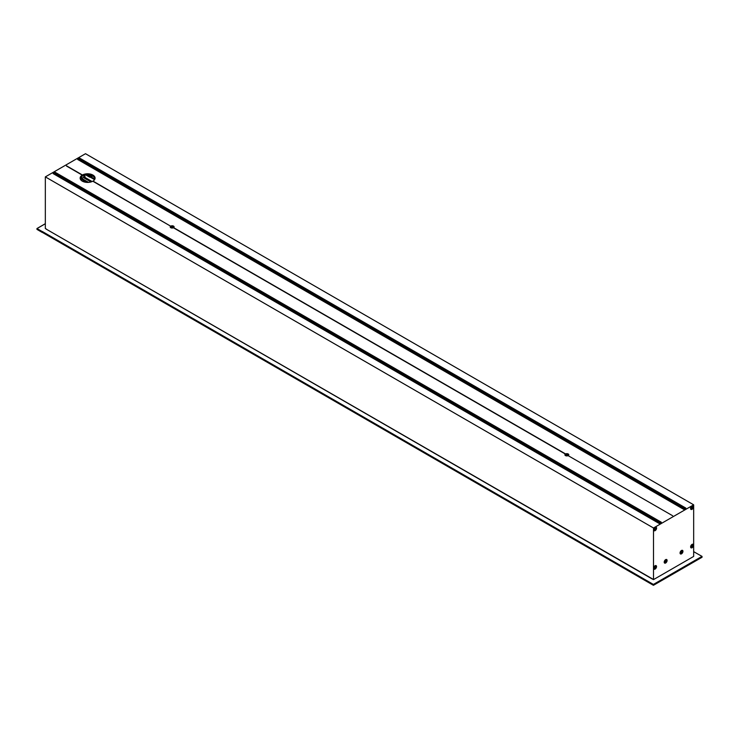 <?xml version="1.0" encoding="UTF-8"?>
<svg xmlns="http://www.w3.org/2000/svg" width="739" height="739" viewBox="0 0 739 739"><rect width="100%" height="100%" fill="white"/><g stroke="black" fill="none" stroke-linecap="round" stroke-linejoin="round"><path stroke-width="1.11" d="M665.377 562.813A1.755 1.016 -60 0 1 664.832 562.85A1.755 1.016 -60 0 1 664.712 560.772A1.755 1.016 -60 0 1 666.578 559.839A1.755 1.016 -60 0 1 666.652 561.409A1.755 1.016 -60 0 1 665.377 562.813M664.694 562.795A1.774 1.025 -60 0 1 664.555 562.73A1.774 1.025 -60 0 1 664.204 562.028M665.553 559.7A1.774 1.025 -60 0 1 666.329 559.654A1.774 1.025 -60 0 1 666.458 559.746M665.525 560.448L665.959 561.206L665.377 561.926A0.878 0.637 132.6 0 0 665.59 561.862L665.978 560.559A0.822 0.471 120 0 0 665.174 561.991A0.822 0.471 120 0 0 665.996 560.559L665.959 561.206M665.174 561.557L665.95 561.206M665.59 561.862L664.943 561.52M667.105 560.476A2.051 1.182 -60 0 1 665.654 562.989A2.051 1.182 -60 0 1 664.204 562.148A2.051 1.182 -60 0 1 665.654 559.635A2.051 1.182 -60 0 1 667.105 560.476M682.67 551.192A1.755 1.016 -60 0 1 682.079 552.984A1.755 1.016 -60 0 1 680.684 553.705A1.755 1.016 -60 0 1 680.564 551.617A1.755 1.016 -60 0 1 682.43 550.684A1.755 1.016 -60 0 1 682.67 551.192M680.545 553.64A1.774 1.025 -60 0 1 680.407 553.576A1.774 1.025 -60 0 1 680.056 552.883M681.404 550.546A1.774 1.025 -60 0 1 682.18 550.5A1.774 1.025 -60 0 1 682.309 550.592M681.746 551.793L681.423 551.368L681.349 552.707L680.804 552.255M681.072 552.43L681.811 551.59M680.868 552.56A0.822 0.471 120 0 0 681.848 551.414A0.822 0.471 120 0 0 680.868 552.56M680.878 552.744L681.838 551.839M682.956 551.322A2.051 1.182 -60 0 1 681.506 553.844A2.051 1.182 -60 0 1 680.056 553.003A2.051 1.182 -60 0 1 681.506 550.481A2.051 1.182 -60 0 1 682.956 551.322M656.232 528.745A1.755 1.016 -60 0 1 654.32 530.482A1.755 1.016 -60 0 1 654.191 528.403A1.755 1.016 -60 0 1 656.066 527.47A1.755 1.016 -60 0 1 656.232 528.745M654.181 530.426A1.774 1.025 -60 0 1 654.043 530.362A1.774 1.025 -60 0 1 653.692 529.669M655.04 527.332A1.774 1.025 -60 0 1 655.816 527.286A1.774 1.025 -60 0 1 655.936 527.378M655.068 528.145L655.484 528.634L654.736 529.558M655.317 528.921L655.373 528.33M655.013 528.745L654.56 529.235L655.179 529.253M654.348 529.336L654.68 529.614A0.822 0.471 120 0 0 655.484 528.2A0.822 0.471 120 0 0 654.662 529.623L655.327 528.126M656.592 528.108A2.051 1.182 -60 0 1 655.142 530.62A2.051 1.182 -60 0 1 653.682 529.789A2.051 1.182 -60 0 1 655.142 527.267A2.051 1.182 -60 0 1 656.592 528.108M691.085 509.079L690.577 508.34M691.916 506.039L693.182 506.815L692.175 505.938M693.173 507.425A1.755 1.016 -60 0 1 691.251 509.162A1.755 1.016 -60 0 1 691.131 507.074A1.755 1.016 -60 0 1 692.997 506.141A1.755 1.016 -60 0 1 693.173 507.425M692 506.815L692.425 507.305L691.676 508.238M691.732 507.711L692.027 507.093M691.279 508.016L691.612 508.284A0.822 0.471 120 0 0 692.415 506.871A0.822 0.471 120 0 0 691.593 508.293L692.425 507.305M693.468 506.815A2.051 1.182 -60 0 1 692.018 509.328A2.051 1.182 -60 0 1 690.568 508.497A2.051 1.182 -60 0 1 692.018 505.975A2.051 1.182 -60 0 1 693.468 506.815M654.144 568.836L653.636 568.097M654.985 565.797L656.25 566.573L655.244 565.704M656.232 567.183A1.755 1.016 -60 0 1 654.32 568.919A1.755 1.016 -60 0 1 654.191 566.841A1.755 1.016 -60 0 1 656.066 565.908A1.755 1.016 -60 0 1 656.232 567.183M655.068 566.582L655.484 567.072L654.726 568.051M655.317 567.358L655.373 566.767M654.348 567.774L654.68 568.051A0.822 0.471 120 0 0 655.484 566.637A0.822 0.471 120 0 0 654.662 568.06L655.585 567.016L655.207 566.619M656.537 566.573A2.051 1.182 -60 0 1 655.087 569.095A2.051 1.182 -60 0 1 653.636 568.254A2.051 1.182 -60 0 1 655.087 565.732A2.051 1.182 -60 0 1 656.537 566.573M42.169 231.667L653.396 584.438L653.396 585.288L648.214 582.304L42.169 232.286L648.214 582.23M42.28 231.492L648.214 581.445M66.473 166.026L82.223 175.115A7.473 4.314 180 0 0 80.135 178.099A7.473 4.314 180 0 0 84.68 182.071A7.473 4.314 180 0 0 92.791 181.212L170.672 226.18A1.94 1.118 180 0 0 170.21 226.91A1.94 1.118 180 0 0 171.337 227.935A1.94 1.118 180 0 0 173.416 227.76L565.372 454.06A1.94 1.118 180 0 0 564.901 454.79A1.94 1.118 180 0 0 566.037 455.806A1.94 1.118 180 0 0 568.115 455.64L672.629 515.739L568.226 455.704M53.153 173.6L659.197 523.498L661.34 522.251L55.296 172.353L53.282 173.674M77.66 159.448L683.704 509.347L685.847 508.099L79.803 158.211L77.771 159.467M702.05 556.467L702.004 557.224L653.498 585.279L702.05 557.252L702.004 556.375L693.662 551.673M692.868 544.495A1.774 1.025 120 0 0 692.748 544.403A1.774 1.025 120 0 0 691.972 544.449M690.623 546.777A1.774 1.025 120 0 0 690.974 547.479A1.774 1.025 120 0 0 691.113 547.534M693.524 545.225A2.051 1.182 -60 0 1 692.073 547.738A2.051 1.182 -60 0 1 690.623 546.897A2.051 1.182 -60 0 1 692.073 544.384A2.051 1.182 -60 0 1 693.524 545.225M702.004 557.224L653.609 585.168L653.396 584.438L702.004 556.375M653.498 579.616L693.662 556.43L693.662 504.82L653.498 527.997L653.498 579.616L652.445 579.006M693.173 545.862A1.755 1.016 -60 0 1 691.251 547.599A1.755 1.016 -60 0 1 691.131 545.511A1.755 1.016 -60 0 1 692.997 544.578A1.755 1.016 -60 0 1 693.173 545.862M692 545.253L692.425 545.742L691.639 546.601M691.732 546.149L692.027 545.53M691.639 546.638L692.258 545.234M691.464 546.093A0.822 0.471 120 0 0 692.415 546.26A0.822 0.471 120 0 0 691.464 546.093M692.129 545.206L692.425 545.742M53.439 173.702L659.253 523.461L53.439 173.702M659.262 523.452L55.194 174.709L659.604 523.258L55.379 173.961M660.001 523.027L55.379 173.536L660.343 522.833M55.194 173.425L660.712 522.612M55.194 173L661.082 522.399M55.194 172.575L661.109 522.39L55.296 172.353M79.498 158.756L685.229 508.469L79.498 158.756L79.803 158.211M77.743 159.458L683.741 509.319L79.683 160.141M79.498 160.03L684.462 508.903M79.498 159.606L684.831 508.691M79.498 159.181L684.859 508.681L79.683 158.857M83.396 181.665L83.054 180.076M36.996 229.173L36.95 228.536L42.169 231.547M46.372 229.09L45.338 228.499L45.338 176.88L85.502 153.703L693.662 504.82M652.343 579.071L46.289 229.173L652.445 578.886M95.026 178.653A7.473 4.314 -0 0 0 92.892 176.15A7.473 4.314 -0 0 0 85.197 175.115A7.473 4.314 -0 0 0 80.2 178.653M94.961 178.875A10.087 5.82 -0 0 0 94.749 178.746A10.087 5.82 -0 0 0 89.613 177.157L89.613 176.242A10.087 5.82 180 0 1 92.005 176.704L92.005 175.716M83.812 175.485L83.812 176.547A10.087 5.82 180 0 1 85.003 176.325L85.003 177.24A10.087 5.82 -0 0 0 81.53 178.21L81.521 176.704M81.419 178.201L80.643 177.646M80.791 177.434L81.604 177.794M81.419 177.766L80.865 177.351M82.325 175.171L82.435 174.995A7.473 4.314 180 0 1 92.892 175.051A7.473 4.314 180 0 1 95.082 178.099A7.473 4.314 180 0 1 93.003 181.092L92.892 181.277M171.734 226.919L171.734 227.316A5.977 3.455 180 0 1 173.453 227.39L172.649 226.928M85.003 176.325L83.812 175.633M170.774 226.245L93.003 181.092M173.85 227.464A1.94 1.118 -0 0 0 173.526 227.215A1.94 1.118 -0 0 0 170.46 227.464M170.885 226.06A1.94 1.118 180 0 1 173.526 226.116A1.94 1.118 180 0 1 174.099 226.91A1.94 1.118 180 0 1 173.628 227.64L173.526 227.824M566.434 454.79L566.434 455.187A5.977 3.455 180 0 1 568.143 455.261L568.143 455.658M568.54 455.335A1.94 1.118 -0 0 0 568.226 455.095A1.94 1.118 -0 0 0 565.15 455.335M565.474 454.115L565.584 453.94A1.94 1.118 180 0 1 568.226 453.995A1.94 1.118 180 0 1 568.79 454.79A1.94 1.118 180 0 1 568.328 455.52M568.143 455.261L567.349 454.799M565.584 453.94L173.628 227.64M45.338 176.88L653.498 527.997M82.435 174.995L66.584 165.841M685.57 508.266L79.673 158.451M92.005 176.704L88.985 174.958M89.613 176.242L87.276 174.894M89.613 177.157L85.89 175.004M42.169 232.406L36.996 229.413M653.609 584.558L702.004 556.615M36.996 228.563L45.338 223.741M79.673 158.432L685.589 508.256M683.843 509.263L79.516 160.363M684.092 509.116L79.673 160.16M684.212 509.051L79.516 159.929M684.582 508.838L79.516 159.504M684.951 508.626L79.516 159.079M685.201 508.478L79.673 158.876M685.321 508.414L79.516 158.654M660.463 522.759L55.203 173.323M660.093 522.981L55.203 173.748M55.194 173.85L659.992 523.027L55.37 173.979M659.724 523.194L55.203 174.182M659.631 523.24L55.203 174.284M659.354 523.406L55.203 174.607M661.202 522.334L55.203 172.473M660.832 522.547L55.203 172.898M94.583 179.66L90.454 177.277M92.135 181.535L84.754 177.277M92.015 181.591L84.588 177.305M91.137 181.905L83.553 177.526M90.999 181.951L83.405 177.572M88.578 182.385L80.569 177.757M88.384 182.394L80.514 177.85M87.147 182.413L80.255 178.432L87.147 182.413M648.214 582.175L42.169 232.286M36.95 229.321L36.95 228.536L45.338 223.686M55.194 174.709L659.253 523.461L53.245 173.591M77.761 159.458L683.741 509.319L79.498 160.465M94.592 179.642L90.518 177.286M87.1 182.404L80.255 178.459M696.766 553.419L693.662 551.627"/></g></svg>
